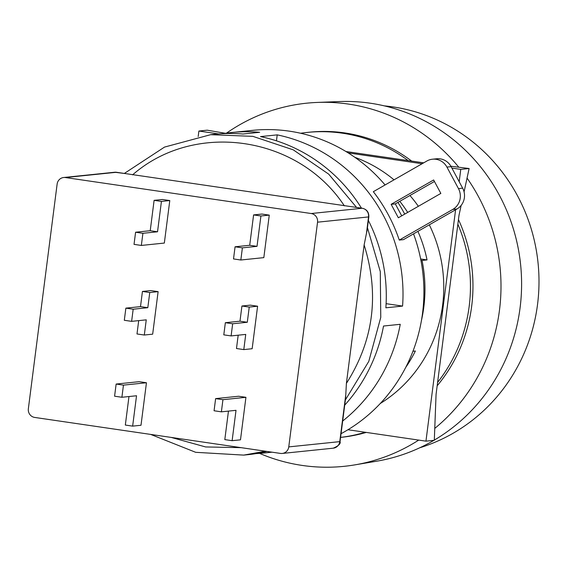 <?xml version="1.0" encoding="UTF-8"?>
<svg xmlns="http://www.w3.org/2000/svg" width="567" height="567" viewBox="0 0 567 567"><rect width="100%" height="100%" fill="white"/><g stroke="black" fill="none" stroke-linecap="round" stroke-linejoin="round"><path stroke-width="0.85" d="M419.658 447.817A174.976 168.279 -95.9 0 0 537.53 304.522A174.976 168.279 -95.9 0 0 392.832 106.894A174.976 168.279 -95.9 0 0 384.355 105.88M434.315 440.098A181.128 174.204 -95.9 0 0 520.081 307.789A181.128 174.204 -95.9 0 0 370.294 103.208A181.128 174.204 -95.9 0 0 339.378 101.564L317.364 102.429A182.539 175.55 -95.9 0 0 226.517 133.132M458.809 167.23A182.539 175.55 -95.9 0 0 348.521 104.087A182.539 175.55 -95.9 0 0 317.364 102.429M259.58 453.387A182.539 175.55 -95.9 0 0 302.232 465.436A182.539 175.55 -95.9 0 0 354.786 464.883A182.539 175.55 -95.9 0 0 418.715 440.091M437.596 382.42A153.395 147.526 -95.9 0 0 469.171 306.435A153.395 147.526 -95.9 0 0 457.867 224.178M408.226 160.645A153.395 147.526 -95.9 0 0 307.116 132.437A153.395 147.526 -95.9 0 0 300.638 133.259M437.164 385.794A153.395 147.526 -95.9 0 0 471.68 306.18A153.395 147.526 -95.9 0 0 458.462 219.578M411.77 161.163A153.395 147.526 -95.9 0 0 309.625 132.182L307.116 132.437M354.786 464.883L376.509 461.233A181.128 174.204 -95.9 0 0 433.925 440.332M434.761 428.411A182.539 175.55 -95.9 0 0 467.052 178.102M340.583 437.398L341.128 437.341A153.395 147.526 -95.9 0 0 366.282 432.415M340.583 437.384A153.395 147.526 -95.9 0 0 365.191 432.26M399.267 240.075L403.449 239.643L456.967 208.982A15.337 14.749 -95.9 0 0 462.644 188.159L451.112 166.655A15.337 14.749 -95.9 0 0 436.661 158.774L432.479 159.207A15.337 14.749 -95.9 0 0 426.845 161.028L373.327 191.696A161.063 154.897 84.1 0 1 399.267 240.075L452.792 209.414A15.337 14.749 -95.9 0 0 458.462 188.591L446.931 167.088A15.337 14.749 -95.9 0 0 432.479 159.207M356.558 207.416L328.69 174.133L293.252 149.844L252.889 136.356L210.605 134.691L214.787 134.259A161.063 154.897 84.1 0 1 242.938 134.025L259.658 132.302A161.063 154.897 -95.9 0 0 231.506 132.536A161.063 154.897 -95.9 0 0 223.171 133.635M368.373 220.457A161.063 154.897 84.1 0 1 385.858 307.81L402.577 306.088A161.063 154.897 -95.9 0 0 277.213 134.868L260.494 136.597A161.063 154.897 84.1 0 1 361.455 208.132M231.506 132.536L252.407 130.375A161.063 154.897 84.1 0 1 385.078 184.955M397.921 202.405A161.063 154.897 84.1 0 1 404.725 214.113M413.534 233.866A161.063 154.897 84.1 0 1 422.564 313.076A161.063 154.897 84.1 0 1 341.058 433.684M256.199 453.579A161.063 154.897 -95.9 0 0 264.583 452.955A161.063 154.897 -95.9 0 0 271.416 452.09M342.681 421.012A161.063 154.897 -95.9 0 0 400.245 324.303L383.519 326.032A161.063 154.897 84.1 0 1 344.715 405.15M266.979 451.438A161.063 154.897 84.1 0 1 247.864 454.684L243.69 455.11M114.662 172.24A7.669 7.378 84.1 0 1 116.419 172.283L65.425 177.542A7.669 7.378 -95.9 0 0 63.66 177.506L114.662 172.24L125.47 173.601L116.419 172.283A7.669 2.041 -81.7 0 1 116.561 172.283A7.669 2.041 -81.7 0 1 116.689 172.318M362.497 208.309A7.669 2.041 98.3 0 0 362.341 208.266A7.669 2.041 98.3 0 0 362.2 208.259L125.47 173.601M353.149 206.934L353.758 207.012M65.425 177.542L311.205 213.525L362.2 208.259A7.669 7.378 84.1 0 1 368.543 216.927A7.669 0.496 7.3 0 0 368.841 216.828L367.175 229.791L364.127 244.958C379.614 294.238 373.703 340.384 346.394 383.398L345.601 398.204L340.051 441.53A7.669 0.496 -172.7 0 1 339.761 441.629L345.636 395.78M277.213 134.868L276.448 140.829M402.577 306.088L386.106 303.678M440.842 193.418L398.339 217.771L391.138 204.326L433.642 179.973L440.842 193.418M401.719 215.836L395.312 203.893L434.442 181.475M346.394 383.398L364.127 244.958M391.138 204.326L395.312 203.893M340.051 441.53C340.895 443.635 338.619 445.853 333.233 448.185L282.238 453.451A7.669 7.378 -95.9 0 1 280.474 453.416L34.693 417.432A7.669 7.378 -95.9 0 1 28.35 408.772L57.132 184.062A7.669 7.378 -95.9 0 1 63.66 177.506M282.238 453.451A7.669 7.378 -95.9 0 0 288.766 446.895L317.548 222.186A7.669 7.378 -95.9 0 0 311.205 213.525M257.602 306.215L249.239 307.08L247.297 322.262L232.661 323.771L231.109 335.919L223.795 334.849L225.347 322.701L239.983 321.191L241.925 306.01L250.288 305.145L257.602 306.215L252.152 348.726L243.796 349.591L236.482 348.521L238.19 335.189M158.115 291.651L149.759 292.515L147.81 307.697L133.181 309.213L131.622 321.354L124.308 320.284L125.867 308.136L140.496 306.627L142.437 291.445L150.801 290.58L158.115 291.651L152.672 334.169L144.309 335.026L136.994 333.956L138.702 320.624M146.449 382.753L123.457 385.128L121.898 397.269L114.584 396.198L116.143 384.05L139.135 381.683L146.449 382.753L140.999 425.264L132.643 426.129L125.328 425.052L128.978 396.539M245.929 397.318L222.937 399.685L221.385 411.833L214.071 410.763L215.623 398.615L238.615 396.241L245.929 397.318L240.486 439.829L232.123 440.687L224.808 439.616L228.458 411.103M135.591 232.222L150.22 230.712L154.111 200.349L162.474 199.485L169.788 200.555L164.338 243.066L141.346 245.44L134.032 244.37L135.591 232.222L142.905 233.299L141.346 245.44M235.071 246.787L249.707 245.277L253.598 214.914L261.954 214.05L269.268 215.12L263.825 257.631L240.833 260.005L233.519 258.935L235.071 246.787L242.392 247.857L240.833 260.005M231.109 335.919L245.738 334.41L243.796 349.591M131.622 321.354L146.258 319.845L144.309 335.026M121.898 397.269L136.534 395.759L132.643 426.129M221.385 411.833L236.014 410.324L232.123 440.687M169.788 200.555L161.425 201.42L157.534 231.783L142.905 233.299M269.268 215.12L260.912 215.984L257.021 246.347L242.392 247.857M225.347 322.701L232.661 323.771M239.983 321.191L247.297 322.262M241.925 306.01L249.239 307.08M125.867 308.136L133.181 309.213M140.496 306.627L147.81 307.697M142.437 291.445L149.759 292.515M116.143 384.05L123.457 385.128M215.623 398.615L222.937 399.685M150.22 230.712L157.534 231.783M154.111 200.349L161.425 201.42M249.707 245.277L257.021 246.347M253.598 214.914L260.912 215.984M405.688 367.466A136.519 131.296 84.1 0 0 415.377 351.016L412.946 351.271M461.148 205.389L459.008 215.269L436.066 394.405L434.308 440.29L425.952 441.154L347.961 429.736M345.983 151.531L423.684 162.835M420.905 260.274L422.032 260.437A136.519 131.296 84.1 0 1 421.444 320.454M354.85 157.307A136.519 131.296 84.1 0 1 394.015 179.838M409.955 195.509A136.519 131.296 84.1 0 1 418.361 206.303M429.311 224.83A136.519 131.296 84.1 0 1 380.266 403.506M422.032 260.437L427.043 259.92A136.519 131.296 -95.9 0 0 417.907 231.364M407.708 212.405A136.519 131.296 -95.9 0 0 399.799 201.328M427.043 259.92L420.65 258.984M464.068 191.887L469.122 168.519L460.765 169.384L459.185 181.709M455.592 209.769L425.952 441.154M469.122 168.519L450.878 166.237M225.361 133.302L207.246 130.183L198.889 131.041L218.543 133.918M348.209 152.906L422.132 163.728M451.878 168.08L460.765 169.384M198.188 136.505L198.889 131.041M345.381 399.955L368.798 361.356L380.762 317.392L380.294 271.6L367.444 227.7M243.682 455.11L265.448 451.219M132.586 174.856C194.658 120.523 298.242 135.683 344.367 205.856M317.548 222.186L368.543 216.927L366.566 232.406M241.166 447.661L205.608 446.945L171.177 437.412M451.112 166.655L446.931 167.088M458.462 188.591L462.644 188.159M456.967 208.982L452.792 209.414M333.233 448.185A7.669 7.378 -95.9 0 0 339.761 441.629L288.766 446.895M272.061 452.183L264.583 452.955M124.364 173.424L164.522 147.087L210.605 134.691M368.841 216.828C368.94 212.178 366.778 209.322 362.341 208.266L353.758 207.005M150.673 434.414L195.679 452.31L243.725 455.11"/></g></svg>
